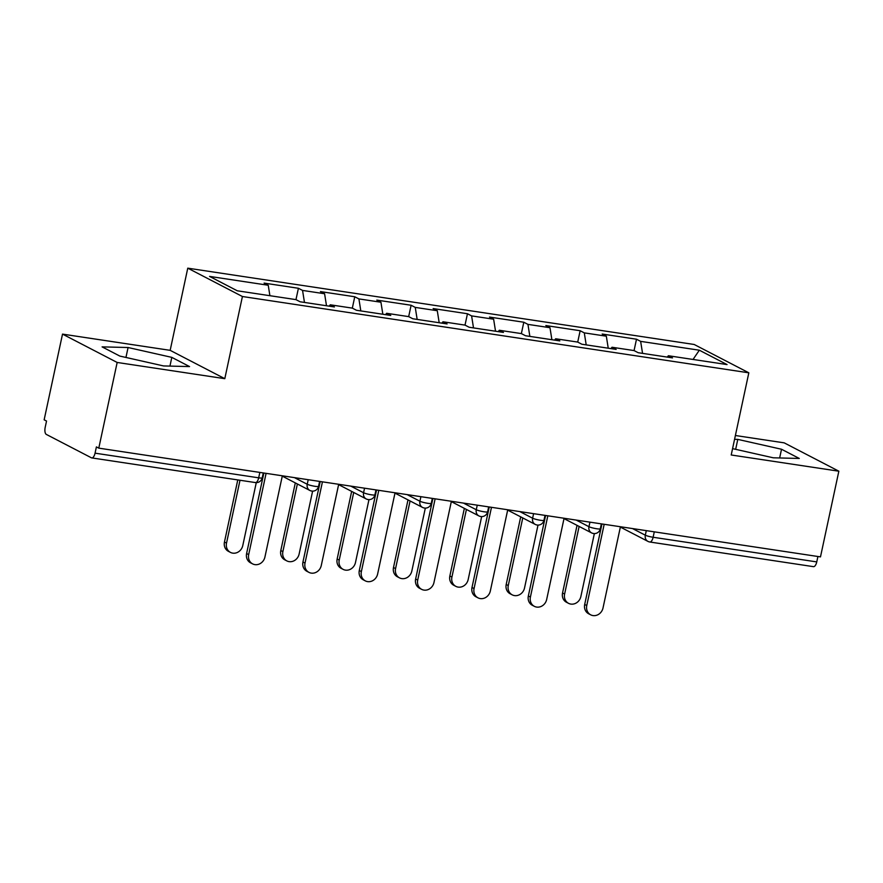 <?xml version="1.0" encoding="UTF-8"?>
<svg xmlns="http://www.w3.org/2000/svg" width="883" height="883" viewBox="0 0 883 883"><rect width="100%" height="100%" fill="white"/><g stroke="black" fill="none" stroke-linecap="round" stroke-linejoin="round"><path stroke-width="1.32" d="M62.516 334.116L117.163 362.46L224.801 378.675L170.165 350.341L62.516 334.116L44.15 419.811L46.534 421.048L45.199 427.306A6.049 2.572 -81.4 0 0 46.324 434.414L91.413 457.802A6.049 2.572 -81.4 0 0 91.766 457.913A6.049 2.572 -81.4 0 0 95.055 453.167L96.402 446.908L98.786 448.145L820.484 556.886L838.85 471.202L784.214 442.858L735.384 435.507M170.165 350.341L187.77 268.167L694.181 344.48L748.828 372.814L242.417 296.511L187.77 268.167M304.469 302.428L302.549 290.419L298.41 288.277L295.971 299.635L300.099 301.776L334.414 306.942L330.275 304.801L329.193 306.158M295.96 299.624L237.262 290.783L209.547 276.401L268.244 285.253L264.094 283.101L298.41 288.277M302.549 290.419L324.591 293.741L320.441 291.589L354.756 296.765L352.328 308.123L330.275 304.801M360.816 310.926L358.906 298.907L354.756 296.765M358.906 298.907L380.937 302.229L376.798 300.088L411.114 305.253L408.674 316.622L386.622 313.288L385.551 314.646M417.162 319.414L415.253 307.405L411.114 305.253M415.253 307.405L437.284 310.717L433.145 308.575L467.46 313.741L465.021 325.11L442.968 321.776L441.897 323.145M473.509 327.902L471.599 315.893L467.46 313.741M471.599 315.893L493.63 319.216L489.491 317.063L523.807 322.229L521.367 333.597L499.314 330.264L498.244 331.633M529.855 336.39L527.946 324.381L523.807 322.229M527.946 324.381L549.977 327.703L545.837 325.551L580.153 330.728L577.714 342.085M586.202 344.889L584.292 332.869L580.153 330.728M584.292 332.869L606.334 336.191L602.184 334.039L636.5 339.215L634.06 350.573L612.007 347.251L610.937 348.608M642.559 353.377L640.639 341.368L636.5 339.215M640.639 341.368L699.336 350.209L727.062 364.58L668.365 355.739L667.283 357.096M634.049 350.573L638.188 352.714L672.504 357.891L668.365 355.739M521.345 333.586L525.495 335.739L559.811 340.904L555.661 338.763L577.703 342.074L581.842 344.227L616.157 349.392L612.007 347.251M464.999 325.099L469.138 327.251L503.453 332.416L499.314 330.264M408.652 316.611L412.791 318.752L447.107 323.929L442.968 321.776M352.306 308.112L356.445 310.264L390.761 315.441L386.622 313.288M326.5 305.75L324.591 293.741M382.847 314.238L380.937 302.229M439.193 322.736L437.284 310.717M495.54 331.224L493.63 319.216M551.897 339.712L549.977 327.703M555.661 338.763L554.59 340.121M608.244 348.2L606.334 336.191M654.281 531.853L653.122 537.261L816.753 561.908L817.912 556.5M816.753 561.908A6.049 2.572 98.6 0 1 813.453 566.654L649.833 542.007A6.049 2.572 98.6 0 0 653.122 537.261A6.049 0.784 -167.9 0 1 645.318 535.197L646.29 530.639M693.034 359.458L699.336 350.209M117.163 362.46L98.786 448.145M224.801 378.675L242.417 296.511M748.828 372.814L731.212 454.988L838.85 471.202M269.9 295.706L268.244 285.253M732.57 448.63L773.298 457.802L799.281 458.454L781.521 449.248L737.791 439.392L734.568 439.315M171.81 357.372L128.079 347.516L102.097 346.876L119.845 356.081L163.576 365.937L189.558 366.577L171.81 357.372L169.944 366.092M735.66 449.326L737.791 439.392M779.656 457.957L781.521 449.248M125.949 357.449L128.079 347.516M590.705 614.833L588.63 613.751A9.084 8.135 -62.6 0 1 584.689 604.469L586.765 605.539A9.084 8.135 117.4 0 0 590.705 614.833A9.084 8.135 117.4 0 0 603.012 607.99L620.429 526.743M584.689 604.469L601.952 523.961M586.765 605.539L604.182 524.303M568.564 603.343L566.489 602.272A9.084 8.135 -62.6 0 1 562.548 592.979L564.612 594.06A9.084 8.135 117.4 0 0 568.564 603.343A9.084 8.135 117.4 0 0 580.871 596.511L594.358 533.586M579.116 526.423L564.612 594.06M577.04 525.352L562.548 592.979M534.358 606.334L532.283 605.263A9.084 8.135 -62.6 0 1 528.343 595.981L530.407 597.051A9.084 8.135 117.4 0 0 534.358 606.334A9.084 8.135 117.4 0 0 546.665 599.502L564.082 518.255M528.343 595.981L545.595 515.473M530.407 597.051L547.824 515.804M478.012 597.846L475.937 596.776A9.084 8.135 -62.6 0 1 471.997 587.482L474.061 588.564A9.084 8.135 117.4 0 0 478.012 597.846A9.084 8.135 117.4 0 0 490.319 591.014L507.736 509.767M471.997 587.482L489.248 506.985M474.061 588.564L491.478 507.317M421.666 589.358L419.591 588.288A9.084 8.135 -62.6 0 1 415.639 578.994L417.714 580.076A9.084 8.135 117.4 0 0 421.666 589.358A9.084 8.135 117.4 0 0 433.972 582.515L451.39 501.279M415.639 578.994L432.902 498.487M417.714 580.076L435.131 498.829M365.308 580.871L363.244 579.789A9.084 8.135 -62.6 0 1 359.293 570.506L361.368 571.577A9.084 8.135 117.4 0 0 365.308 580.871A9.084 8.135 117.4 0 0 377.626 574.027L395.043 492.791M359.293 570.506L376.555 489.999M361.368 571.577L378.785 490.341M308.962 572.372L306.898 571.301A9.084 8.135 -62.6 0 1 302.946 562.018L305.021 563.089A9.084 8.135 117.4 0 0 308.962 572.372A9.084 8.135 117.4 0 0 321.269 565.539L338.686 484.292M302.946 562.018L320.209 481.511M305.021 563.089L322.438 481.842M512.217 594.855L510.142 593.773A9.084 8.135 -62.6 0 1 506.202 584.491L508.266 585.572A9.084 8.135 117.4 0 0 512.217 594.855A9.084 8.135 117.4 0 0 524.524 588.012L538.012 525.087M522.769 517.935L508.266 585.572M520.694 516.864L506.202 584.491M455.871 586.367L453.796 585.286A9.084 8.135 -62.6 0 1 449.855 576.003L451.919 577.074A9.084 8.135 117.4 0 0 455.871 586.367A9.084 8.135 117.4 0 0 468.178 579.524L481.665 516.599M466.423 509.447L451.919 577.074M464.348 508.376L449.855 576.003M399.513 577.868L397.449 576.798A9.084 8.135 -62.6 0 1 393.498 567.515L395.573 568.586A9.084 8.135 117.4 0 0 399.513 577.868A9.084 8.135 117.4 0 0 411.831 571.036L425.319 508.111M410.076 500.959L395.573 568.586M408.001 499.877L393.498 567.515M343.167 569.38L341.103 568.31A9.084 8.135 -62.6 0 1 337.151 559.027L339.227 560.098A9.084 8.135 117.4 0 0 343.167 569.38A9.084 8.135 117.4 0 0 355.474 562.548L368.973 499.623M353.719 492.471L339.227 560.098M351.655 491.389L337.151 559.027M286.82 560.893L284.756 559.822A9.084 8.135 -62.6 0 1 280.805 550.528L282.88 551.61A9.084 8.135 117.4 0 0 286.82 560.893A9.084 8.135 117.4 0 0 299.127 554.049L312.615 491.125M297.372 483.972L282.88 551.61M295.308 482.902L280.805 550.528M252.615 563.884L250.54 562.813A9.084 8.135 -62.6 0 1 246.6 553.531L248.675 554.601A9.084 8.135 117.4 0 0 252.615 563.884A9.084 8.135 117.4 0 0 264.922 557.052L282.339 475.805M246.6 553.531L263.862 473.023M248.675 554.601L266.092 473.354M230.474 552.405L228.399 551.323A9.084 8.135 -62.6 0 1 224.459 542.041L226.523 543.111A9.084 8.135 117.4 0 0 230.474 552.405A9.084 8.135 117.4 0 0 242.781 545.562L256.269 482.637M239.999 480.253L226.523 543.111M237.77 479.922L224.459 542.041M95.055 453.167L258.686 477.824L259.845 472.416M255.032 482.449A6.049 2.572 -81.4 0 0 255.397 482.571A6.049 2.572 -81.4 0 0 258.686 477.824A6.049 0.784 12.1 0 0 262.218 477.858L263.266 472.935M632.537 528.575L645.318 535.197A6.049 5.419 -62.6 0 0 647.945 541.389A6.049 6.049 0 0 0 649.833 542.007M649.469 541.886A6.049 5.419 -62.6 0 1 647.945 541.389L620.363 527.085M576.18 520.076L588.961 526.71A6.049 0.784 -167.9 0 0 596.776 528.762A6.049 0.784 12.1 0 0 600.308 528.796L601.356 523.873M593.122 533.398A6.049 5.419 -62.6 0 1 591.599 532.902A6.049 5.419 -62.6 0 1 588.961 526.71L589.943 522.151M519.833 511.588L532.615 518.222L533.597 513.663M463.487 503.1L476.268 509.734L477.25 505.175M407.14 494.612L419.922 501.235L420.893 496.688M350.794 486.125L363.575 492.747L364.547 488.189M294.447 477.626L307.229 484.259L308.2 479.701M536.776 524.91A6.049 5.419 -62.6 0 1 535.253 524.414A6.049 5.419 -62.6 0 1 532.615 518.222A6.049 0.784 -167.9 0 0 540.429 520.275A6.049 0.784 12.1 0 0 543.95 520.308L545.01 515.385M480.429 516.412A6.049 5.419 -62.6 0 1 478.895 515.915A6.049 5.419 -62.6 0 1 476.268 509.734A6.049 0.784 -167.9 0 0 484.072 511.787A6.049 0.784 12.1 0 0 487.604 511.82L488.663 506.897M424.083 507.924A6.049 5.419 -62.6 0 1 422.549 507.427A6.049 5.419 -62.6 0 1 419.922 501.235A6.049 0.784 -167.9 0 0 427.725 503.299A6.049 0.784 12.1 0 0 431.257 503.321L432.317 498.398M367.736 499.436A6.049 5.419 -62.6 0 1 366.202 498.939A6.049 5.419 -62.6 0 1 363.575 492.747A6.049 0.784 -167.9 0 0 371.379 494.8A6.049 0.784 12.1 0 0 374.911 494.833L375.97 489.91M311.379 490.948A6.049 5.419 -62.6 0 1 309.856 490.451A6.049 5.419 -62.6 0 1 307.229 484.259A6.049 0.784 -167.9 0 0 315.032 486.312A6.049 0.784 12.1 0 0 318.564 486.345L319.613 481.423M262.218 477.858A6.049 6.049 0 0 1 255.397 482.571L91.766 457.913M564.005 518.597L591.599 532.902A6.049 6.049 0 0 0 600.308 528.796M507.659 510.098L535.253 524.414A6.049 6.049 0 0 0 543.95 520.308M451.312 501.61L478.895 515.915A6.049 6.049 0 0 0 487.604 511.82M394.966 493.122L422.549 507.427A6.049 6.049 0 0 0 431.257 503.321M338.619 484.635L366.202 498.939A6.049 6.049 0 0 0 374.911 494.833M282.273 476.136L309.856 490.451A6.049 6.049 0 0 0 318.564 486.345"/></g></svg>
